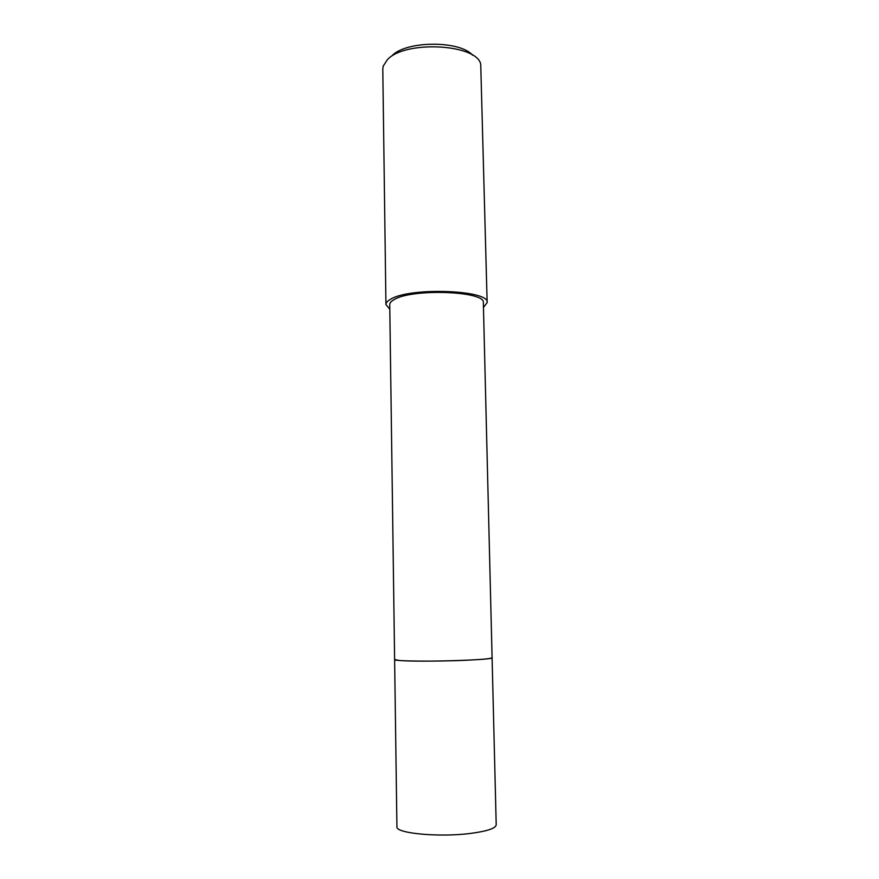 <?xml version="1.0" encoding="UTF-8"?>
<svg xmlns="http://www.w3.org/2000/svg" width="879" height="879" viewBox="0 0 879 879"><rect width="100%" height="100%" fill="white"/><g stroke="black" fill="none" stroke-linecap="round" stroke-linejoin="round"><path stroke-width="1.32" d="M492.086 657.701C495.415 659.964 418.712 662.316 399.44 660.481L394.627 659.536L399.44 660.481C418.833 662.337 495.954 659.942 492.086 657.679L492.097 657.701C491.57 658.591 483.164 659.437 466.87 660.217C435.819 661.7 392.847 661.25 394.616 659.569L389.738 304.584C389.727 302.848 391.243 301.167 394.275 299.519C412.57 288.235 486.164 291.169 483.34 302.783L496.206 824.821C495.745 828.337 487.219 831.204 470.65 833.402C439.05 837.544 395.176 833.303 396.923 826.732L394.616 659.569M483.461 307.43L487.142 302.629L480.725 64.233C476.956 43.961 405.01 40.104 387.452 59.607L383.2 66.112L382.794 69.012L385.936 304.573L389.804 309.232M487.142 302.629C490.262 290.07 410.438 286.906 390.781 299.135C387.54 300.904 385.925 302.717 385.936 304.573M472.605 55.234C460.058 40.258 405.768 40.632 391.924 55.827"/></g></svg>
